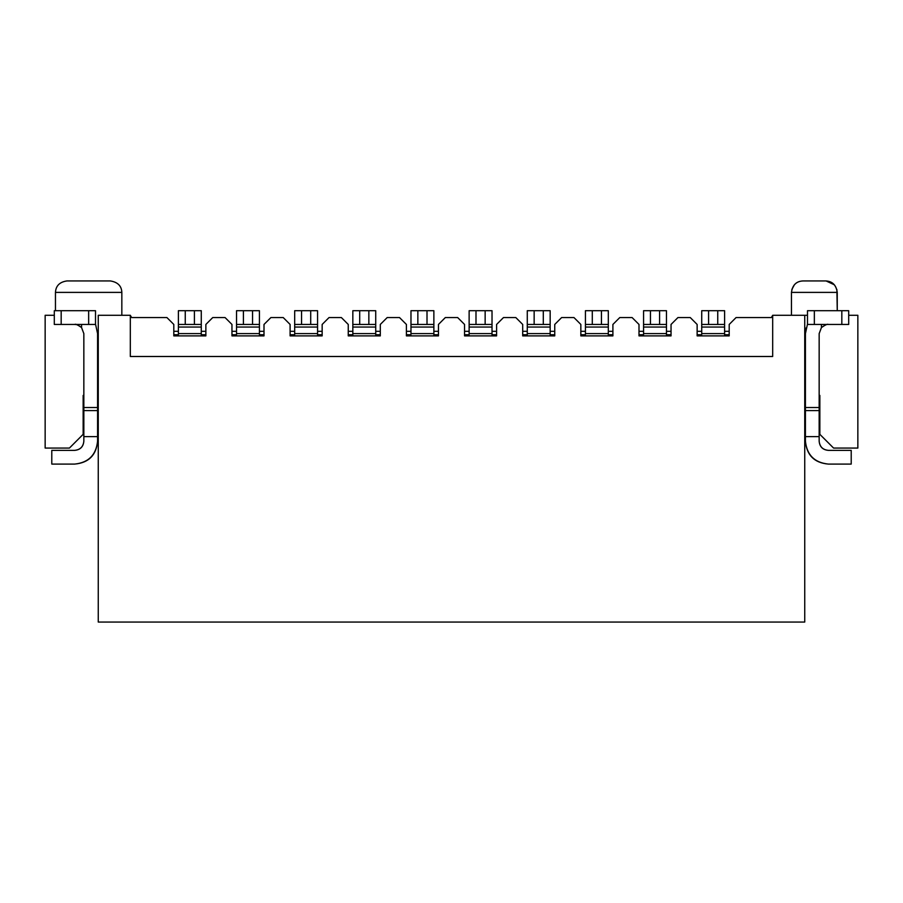 <?xml version="1.0" encoding="UTF-8"?>
<svg xmlns="http://www.w3.org/2000/svg" width="903" height="903" viewBox="0 0 903 903"><rect width="100%" height="100%" fill="white"/><g stroke="black" fill="none" stroke-linecap="round" stroke-linejoin="round"><path stroke-width="1.35" d="M45.15 448.069L45.15 315.282L45.15 448.069L69.418 448.069L45.15 448.069M83.155 434.332L69.418 448.069L83.155 434.332L83.155 395.412L83.844 395.412L83.155 395.412L83.155 434.332M98.258 315.282L130.314 315.282L130.314 356.493L772.686 356.493L772.686 315.282L771.365 317.574L736.058 317.574L729.195 324.448L729.195 335.893L697.139 335.893L729.195 335.893L729.195 324.448L736.058 317.574L771.365 317.574L772.686 315.282L804.742 315.282L804.742 622.054L804.742 315.282L807.485 315.282L772.686 315.282L772.686 356.493L130.314 356.493L130.314 315.282L131.635 317.574L166.942 317.574L173.805 324.448L173.805 335.893L205.861 335.893L205.861 324.448L212.724 317.574L225.084 317.574L231.958 324.448L231.958 335.893L264.003 335.893L264.003 324.448L270.877 317.574L283.237 317.574L290.1 324.448L290.1 335.893L322.157 335.893L322.157 324.448L329.019 317.574L341.39 317.574L348.253 324.448L348.253 335.893L380.298 335.893L380.298 324.448L387.173 317.574L399.532 317.574L406.406 324.448L406.406 335.893L438.452 335.893L438.452 324.448L445.314 317.574L457.686 317.574L464.548 324.448L464.548 335.893L496.594 335.893L496.594 324.448L503.468 317.574L515.827 317.574L522.702 324.448L522.702 335.893L554.747 335.893L522.702 335.893L522.702 324.448L515.827 317.574L503.468 317.574L496.594 324.448L496.594 335.893L464.548 335.893L464.548 324.448L457.686 317.574L445.314 317.574L438.452 324.448L438.452 335.893L406.406 335.893L406.406 324.448L399.532 317.574L387.173 317.574L380.298 324.448L380.298 335.893L348.253 335.893L348.253 324.448L341.39 317.574L329.019 317.574L322.157 324.448L322.157 335.893L290.1 335.893L290.1 324.448L283.237 317.574L270.877 317.574L264.003 324.448L264.003 335.893L231.958 335.893L231.958 324.448L225.084 317.574L212.724 317.574L205.861 324.448L205.861 335.893L173.805 335.893L173.805 324.448L166.942 317.574L131.635 317.574L130.314 315.282L98.258 315.282L98.258 622.054L98.258 315.282M54.304 315.282L45.15 315.282L54.304 315.282M97.58 395.412L98.258 395.412L97.58 395.412M98.258 402.275L97.58 402.275L98.258 402.275M83.844 402.275L83.155 402.275L83.844 402.275M121.837 315.282L121.837 292.391L55.455 292.391L121.837 292.391L121.837 315.282M55.455 310.711L55.455 292.391C55.839 285.811 59.654 281.996 66.901 280.946L110.392 280.946C117.751 282.131 121.566 285.946 121.837 292.391L55.455 292.391L121.837 292.391C121.566 285.946 117.751 282.131 110.392 280.946L66.901 280.946L110.392 280.946M205.861 334.742L201.279 334.742L205.861 334.742M201.279 310.711L201.279 335.893L201.279 310.711L194.416 310.711L201.279 310.711M178.388 333.602L178.388 310.711L194.416 310.711L194.416 324.448L201.279 324.448L178.388 324.448L178.388 327.055L201.279 327.055L178.388 327.055L178.388 333.602L201.279 333.602L178.388 333.602M178.388 334.742L173.805 334.742L178.388 334.742M205.861 331.311L201.279 331.311L205.861 331.311M178.388 324.448L185.25 324.448L185.25 310.711L178.388 310.711L178.388 324.448M173.805 331.311L178.388 331.311L173.805 331.311M194.416 310.711L185.25 310.711L185.25 324.448L194.416 324.448L194.416 310.711M97.58 333.602L97.58 441.195L97.58 333.602L95.515 324.109L97.58 333.602M83.844 441.195L83.844 333.602L83.844 407.524L97.58 407.524L83.844 407.524L83.844 410.594L97.58 410.594L83.844 410.594L83.844 436.623L97.58 436.623L83.844 436.623L83.844 441.195C83.257 446.725 80.209 449.773 74.678 450.36L51.787 450.36L51.787 464.086L74.678 464.086C88.483 462.641 96.124 454.999 97.58 441.195C96.316 455.191 88.686 462.833 74.678 464.086L51.787 464.086L51.787 450.36L74.678 450.36C80.277 449.852 83.336 446.793 83.844 441.195M81.518 327.507L81.552 324.448L81.552 327.541L83.844 333.602L81.552 327.541C77.805 324.798 75.513 323.759 74.678 324.448L76.27 324.583M74.746 324.448L74.678 324.448C75.457 323.827 77.748 324.866 81.552 327.541M95.515 324.448L54.304 324.448L95.515 324.448L95.515 310.711L95.515 324.448M54.304 310.711L95.515 310.711L88.652 310.711L88.652 324.448L88.652 310.711L61.178 310.711L61.178 324.448L61.178 310.711L54.304 310.711L54.304 324.448L54.304 310.711M264.003 334.742L259.432 334.742L264.003 334.742M259.432 310.711L259.432 335.893L259.432 310.711L252.558 310.711L259.432 310.711M236.53 333.602L236.53 310.711L252.558 310.711L252.558 324.448L259.432 324.448L236.53 324.448L236.53 327.055L259.432 327.055L236.53 327.055L236.53 333.602L259.432 333.602L236.53 333.602M236.53 334.742L231.958 334.742L236.53 334.742M259.432 331.311L264.003 331.311L259.432 331.311M236.53 324.448L243.404 324.448L243.404 310.711L236.53 310.711L236.53 324.448M231.958 331.311L236.53 331.311L231.958 331.311M252.558 310.711L243.404 310.711L243.404 324.448L252.558 324.448L252.558 310.711M322.157 334.742L317.574 334.742L322.157 334.742M317.574 310.711L317.574 335.893L317.574 310.711L310.711 310.711L317.574 310.711M294.683 333.602L294.683 310.711L310.711 310.711L310.711 324.448L317.574 324.448L294.683 324.448L294.683 327.055L317.574 327.055L294.683 327.055L294.683 333.602L317.574 333.602L294.683 333.602M294.683 334.742L290.1 334.742L294.683 334.742M317.574 331.311L322.157 331.311L317.574 331.311M294.683 324.448L301.546 324.448L301.546 310.711L294.683 310.711L294.683 324.448M290.1 331.311L294.683 331.311L290.1 331.311M310.711 310.711L301.546 310.711L301.546 324.448L310.711 324.448L310.711 310.711M380.298 334.742L375.727 334.742L380.298 334.742M375.727 310.711L375.727 335.893L375.727 310.711L368.853 310.711L368.853 324.448L375.727 324.448L359.699 324.448L359.699 310.711L352.836 310.711L352.836 324.448L352.836 310.711L375.727 310.711M352.836 335.893L352.836 324.448L359.699 324.448L352.836 324.448L352.836 327.055L375.727 327.055L352.836 327.055L352.836 335.893M352.836 334.742L348.253 334.742L352.836 334.742M380.298 331.311L375.727 331.311L380.298 331.311M348.253 331.311L352.836 331.311L348.253 331.311M438.452 334.742L433.869 334.742L438.452 334.742M433.869 310.711L433.869 335.893L433.869 310.711L427.006 310.711L433.869 310.711M410.978 333.602L410.978 310.711L427.006 310.711L427.006 324.448L433.869 324.448L410.978 324.448L410.978 327.055L433.869 327.055L410.978 327.055L410.978 333.602L433.869 333.602L410.978 333.602M410.978 334.742L406.406 334.742L410.978 334.742M438.452 331.311L433.869 331.311L438.452 331.311M410.978 324.448L417.852 324.448L417.852 310.711L410.978 310.711L410.978 324.448M406.406 331.311L410.978 331.311L406.406 331.311M427.006 310.711L417.852 310.711L417.852 324.448L427.006 324.448L427.006 310.711M496.594 334.742L492.022 334.742L496.594 334.742M492.022 310.711L492.022 335.893L492.022 310.711L485.148 310.711L492.022 310.711M469.131 333.602L469.131 310.711L485.148 310.711L485.148 324.448L492.022 324.448L469.131 324.448L469.131 327.055L492.022 327.055L469.131 327.055L469.131 333.602L492.022 333.602L469.131 333.602M469.131 334.742L464.548 334.742L469.131 334.742M496.594 331.311L492.022 331.311L496.594 331.311M469.131 324.448L475.994 324.448L475.994 310.711L469.131 310.711L469.131 324.448M464.548 331.311L469.131 331.311L464.548 331.311M485.148 310.711L475.994 310.711L475.994 324.448L485.148 324.448L485.148 310.711M527.273 324.448L527.273 310.711L527.273 324.448L534.147 324.448L534.147 310.711L527.273 310.711L550.164 310.711L550.164 335.893L550.164 333.602L527.273 333.602L527.273 324.448L527.273 335.893L527.273 333.602L550.164 333.602L550.164 327.055L527.273 327.055L550.164 327.055L550.164 324.448L527.273 324.448M527.273 334.742L522.702 334.742L527.273 334.742M522.702 331.311L527.273 331.311L522.702 331.311M352.836 333.602L375.727 333.602L352.836 333.602M359.699 310.711L359.699 324.448L368.853 324.448L368.853 310.711L359.699 310.711M580.843 335.893L612.9 335.893L580.843 335.893L580.843 324.448L573.981 317.574L561.61 317.574L554.747 324.448L554.747 335.893L554.747 324.448L561.61 317.574L573.981 317.574L580.843 324.448L580.843 335.893M638.997 335.893L671.042 335.893L638.997 335.893L638.997 324.448L632.123 317.574L619.763 317.574L612.9 324.448L612.9 335.893L612.9 324.448L619.763 317.574L632.123 317.574L638.997 324.448L638.997 335.893M697.139 335.893L697.139 324.448L690.276 317.574L677.916 317.574L671.042 324.448L671.042 335.893L671.042 324.448L677.916 317.574L690.276 317.574L697.139 324.448L697.139 335.893M848.696 315.282L857.85 315.282L848.696 315.282M819.845 402.275L819.156 402.275L819.845 402.275M805.42 402.275L804.742 402.275L805.42 402.275M819.845 395.412L819.156 395.412L819.845 395.412L819.845 434.332L833.582 448.069L857.85 448.069L857.85 315.282L857.85 448.069L833.582 448.069L819.845 434.332L819.845 395.412M805.42 395.412L804.742 395.412L805.42 395.412M836.878 289.524L837.25 310.711L837.25 292.391L791.457 292.391L791.468 315.282L791.457 292.391C792.45 285.111 796.265 281.296 802.902 280.946C796.311 281.284 792.495 285.1 791.457 292.391L791.457 315.282M805.42 441.195L805.42 333.602L805.42 441.195C806.876 454.999 814.517 462.641 828.322 464.086C814.314 462.833 806.684 455.202 805.42 441.195M819.156 333.602L819.156 441.195L819.156 436.623L805.42 436.623L819.156 436.623L819.156 410.594L805.42 410.594L819.156 410.594L819.156 407.524L805.42 407.524L819.156 407.524L819.156 333.602L821.448 327.541L821.448 324.448L821.448 327.541L819.156 333.602M837.25 292.391C836.257 285.111 832.431 281.296 825.805 280.946C832.419 281.262 836.234 285.077 837.25 292.391C836.178 285.1 832.363 281.284 825.805 280.946L802.902 280.946C796.288 281.262 792.473 285.077 791.457 292.391M791.829 289.524L794.38 284.772M826.11 280.957L834.327 284.772M828.322 464.086L851.213 464.086L851.213 450.36L828.322 450.36C822.791 449.773 819.743 446.725 819.156 441.195C819.664 446.793 822.723 449.852 828.322 450.36L851.213 450.36L851.213 464.086L828.322 464.086M807.485 324.109L805.42 333.602L807.485 324.109M806.153 327.879L805.42 333.602M828.322 324.448C827.543 323.872 825.263 324.911 821.448 327.541C825.195 324.854 827.487 323.816 828.322 324.448M802.902 280.946L825.805 280.946M807.485 310.711L848.696 310.711L807.485 310.711L807.485 324.448L807.485 310.711M848.696 324.448L807.485 324.448L814.348 324.448L814.348 310.711L814.348 324.448L841.822 324.448L841.822 310.711L841.822 324.448L848.696 324.448L848.696 310.711L848.696 324.448M554.747 334.742L550.164 334.742L554.747 334.742M729.195 334.742L724.612 334.742L729.195 334.742M724.612 310.711L724.612 335.893L724.612 310.711L717.75 310.711L724.612 310.711M701.721 333.602L701.721 310.711L717.75 310.711L717.75 324.448L724.612 324.448L701.721 324.448L701.721 327.055L724.612 327.055L701.721 327.055L701.721 333.602L724.612 333.602L701.721 333.602M701.721 334.742L697.139 334.742L701.721 334.742M671.042 334.742L666.47 334.742L671.042 334.742M666.47 310.711L666.47 335.893L666.47 310.711L659.596 310.711L666.47 310.711M643.568 333.602L643.568 310.711L659.596 310.711L659.596 324.448L666.47 324.448L643.568 324.448L643.568 327.055L666.47 327.055L643.568 327.055L643.568 333.602L666.47 333.602L643.568 333.602M643.568 334.742L638.997 334.742L643.568 334.742M612.9 334.742L608.317 334.742L612.9 334.742M608.317 310.711L608.317 335.893L608.317 310.711L601.454 310.711L608.317 310.711M585.426 333.602L585.426 310.711L601.454 310.711L601.454 324.448L608.317 324.448L585.426 324.448L585.426 327.055L608.317 327.055L585.426 327.055L585.426 333.602L608.317 333.602L585.426 333.602M585.426 334.742L580.843 334.742L585.426 334.742M550.164 331.311L554.747 331.311L550.164 331.311M543.301 324.448L550.164 324.448L550.164 310.711L543.301 310.711L543.301 324.448L543.301 310.711L534.147 310.711L534.147 324.448L543.301 324.448M724.612 331.311L729.195 331.311L724.612 331.311M701.721 324.448L708.584 324.448L708.584 310.711L701.721 310.711L701.721 324.448M697.139 331.311L701.721 331.311L697.139 331.311M671.042 331.311L666.47 331.311L671.042 331.311M643.568 324.448L650.442 324.448L650.442 310.711L643.568 310.711L643.568 324.448M638.997 331.311L643.568 331.311L638.997 331.311M612.9 331.311L608.317 331.311L612.9 331.311M585.426 324.448L592.289 324.448L592.289 310.711L585.426 310.711L585.426 324.448M580.843 331.311L585.426 331.311L580.843 331.311M717.75 310.711L708.584 310.711L708.584 324.448L717.75 324.448L717.75 310.711M659.596 310.711L650.442 310.711L650.442 324.448L659.596 324.448L659.596 310.711M601.454 310.711L592.289 310.711L592.289 324.448L601.454 324.448L601.454 310.711M98.258 622.054L804.742 622.054L98.258 622.054"/></g></svg>
